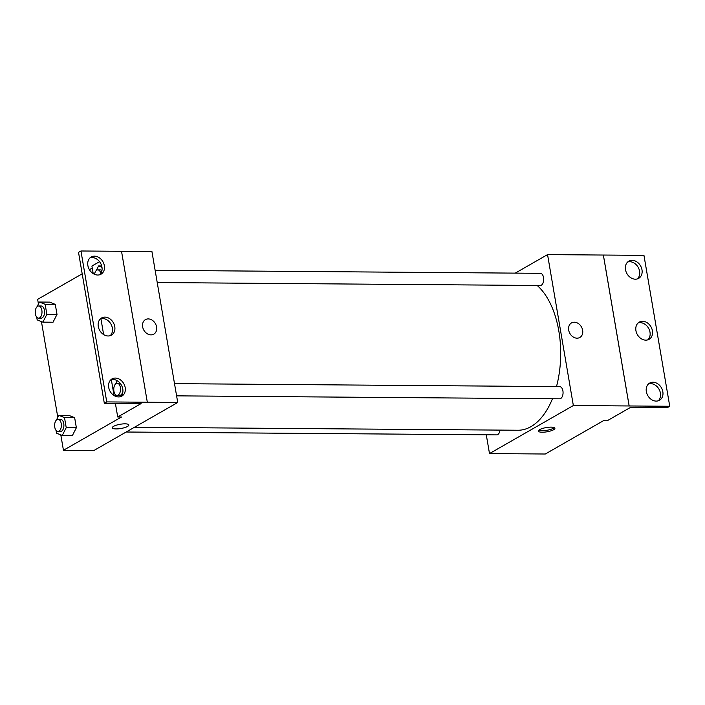 <?xml version="1.0" encoding="UTF-8"?>
<svg xmlns="http://www.w3.org/2000/svg" width="705" height="705" viewBox="0 0 705 705"><rect width="100%" height="100%" fill="white"/><g stroke="black" fill="none" stroke-linecap="round" stroke-linejoin="round"><path stroke-width="1.06" d="M515.249 273.126L547.556 254.611L573.35 405.542L669.75 406.274L667.335 407.657L630.561 407.375L607.172 420.77L603.374 420.744L545.291 454.011L489.499 453.579L486.283 434.8M551.072 427.142A8.381 2.141 -9.7 0 1 554.897 428.27A8.381 2.141 -9.7 0 1 547.001 431.795A8.381 2.141 -9.7 0 1 538.382 431.09A8.381 2.141 -9.7 0 1 542.506 428.455A8.381 2.141 -9.7 0 1 551.072 427.142M573.35 405.542L489.499 453.579M126.177 432.015L496.681 434.879A6.089 3.375 -89.6 0 0 497.721 434.597A6.089 3.375 -89.6 0 0 500.021 430.112M176.594 395.849L559.638 398.81A6.089 3.375 -89.6 0 0 560.678 398.528A6.089 3.375 -89.6 0 0 563.031 391.804A6.089 3.375 -89.6 0 0 559.735 386.631L174.514 383.643M157.224 282.538L540.277 285.499A6.089 3.375 -89.6 0 0 541.317 285.217A6.089 3.375 -89.6 0 0 543.661 278.484A6.089 3.375 -89.6 0 0 540.365 273.32L155.144 270.332M134.444 427.274L517.937 430.244A76.149 42.177 -89.6 0 0 530.927 426.657A76.149 42.177 -89.6 0 0 552.447 398.757M556.492 386.604A76.149 42.177 -89.6 0 0 537.175 285.472M568.697 330.143A8.381 6.636 -119.8 0 1 571.508 322.925A8.381 6.636 -119.8 0 1 581.431 326.9A8.381 6.636 -119.8 0 1 579.836 337.466A8.381 6.636 -119.8 0 1 568.697 330.143M547.556 254.611L603.348 255.043L629.151 405.974M669.75 406.274L643.947 255.342L603.348 255.043M579.836 337.466A8.381 6.636 60.2 0 0 581.431 326.9A8.381 6.636 60.2 0 0 571.508 322.925M538.77 430.27A8.381 2.141 170.3 0 0 546.754 430.332A8.381 2.141 170.3 0 0 554.262 427.627M629.177 405.957L603.374 255.034M652.98 382.233A9.896 7.843 60.2 0 0 649.666 383.071A9.896 7.843 60.2 0 0 647.78 395.567A9.896 7.843 60.2 0 0 659.51 400.255A9.896 7.843 60.2 0 0 662.295 389.698A9.896 7.843 60.2 0 0 652.98 382.233M632.138 260.33A9.896 7.843 60.2 0 0 628.834 261.167A9.896 7.843 60.2 0 0 626.948 273.655A9.896 7.843 60.2 0 0 638.668 278.352A9.896 7.843 60.2 0 0 641.453 267.794A9.896 7.843 60.2 0 0 632.138 260.33M642.555 321.277A9.896 7.843 60.2 0 0 639.25 322.123A9.896 7.843 60.2 0 0 637.364 334.611A9.896 7.843 60.2 0 0 649.093 339.299A9.896 7.843 60.2 0 0 651.878 328.75A9.896 7.843 60.2 0 0 642.555 321.277M658.223 400.81A9.896 7.843 60.2 0 0 659.545 390.27A9.896 7.843 60.2 0 0 650.556 383.617A9.896 7.843 60.2 0 0 648.538 383.908M637.382 278.907A9.896 7.843 60.2 0 0 638.704 268.367A9.896 7.843 60.2 0 0 629.724 261.714A9.896 7.843 60.2 0 0 627.697 261.996M647.807 339.854A9.896 7.843 60.2 0 0 649.129 329.323A9.896 7.843 60.2 0 0 640.14 322.661A9.896 7.843 60.2 0 0 638.122 322.952M121.524 251.315L151.928 251.553L177.731 402.476L93.871 450.521L63.441 450.283L60.806 434.897M142.639 326.847A8.381 6.636 -119.8 0 1 145.45 319.629A8.381 6.636 -119.8 0 1 155.373 323.595A8.381 6.636 -119.8 0 1 153.778 334.161A8.381 6.636 -119.8 0 1 142.639 326.847M63.441 450.283L121.516 417.007L117.717 416.981L141.097 403.586L104.322 403.304L106.746 401.912L177.731 402.476M125.023 423.837A8.381 2.141 -9.7 0 1 128.839 424.974A8.381 2.141 -9.7 0 1 120.943 428.499A8.381 2.141 -9.7 0 1 112.324 427.794A8.381 2.141 -9.7 0 1 116.448 425.159A8.381 2.141 -9.7 0 1 125.023 423.837M55.281 304.375L49.588 302.119L55.281 304.375L56.999 314.43L55.281 304.375L45.138 304.296L46.856 314.351L42.882 322.15L37.18 319.894L36.704 317.127M53.025 322.229L56.999 314.43L53.025 322.229L42.882 322.15M72.395 435.54L76.369 427.741L74.651 417.686L68.958 415.43L74.651 417.686L76.369 427.741L72.395 435.54L62.252 435.461L56.55 433.205L56.074 430.438M38.44 304.014L37.638 299.352L82.194 273.831M89.42 269.689L92.258 268.059M57.801 417.325L41.436 321.577M93.21 273.628L91.914 266.049L99.555 261.678M104.322 403.304L78.528 252.372L80.943 250.989L121.524 251.297L147.319 402.229M112.324 427.794A8.381 2.141 170.3 0 0 120.943 428.49A8.381 2.141 170.3 0 0 128.839 424.965M153.778 334.17A8.381 6.636 60.2 0 0 155.373 323.595A8.381 6.636 60.2 0 0 145.45 319.629M80.943 250.989L106.746 401.912M104.913 317.118A9.896 7.843 60.2 0 0 101.608 317.955A9.896 7.843 60.2 0 0 99.722 330.451A9.896 7.843 60.2 0 0 111.443 335.139A9.896 7.843 60.2 0 0 114.228 324.582A9.896 7.843 60.2 0 0 104.913 317.118M97.722 275.029A9.896 7.843 60.2 0 0 101.026 274.183A9.896 7.843 60.2 0 0 102.912 261.696A9.896 7.843 60.2 0 0 91.183 257.008A9.896 7.843 60.2 0 0 88.407 267.556A9.896 7.843 60.2 0 0 97.722 275.029M118.555 396.933A9.896 7.843 60.2 0 0 121.868 396.087A9.896 7.843 60.2 0 0 123.754 383.599A9.896 7.843 60.2 0 0 112.025 378.911A9.896 7.843 60.2 0 0 109.24 389.46A9.896 7.843 60.2 0 0 118.555 396.933M100.912 318.669L103.635 334.584M111.328 379.625L114.051 395.531M115.391 403.383L117.717 416.981M110.156 335.695A9.896 7.843 60.2 0 0 111.478 325.155A9.896 7.843 60.2 0 0 102.498 318.501A9.896 7.843 60.2 0 0 100.471 318.783M99.74 274.738A9.896 7.843 60.2 0 0 100.498 263.08A9.896 7.843 60.2 0 0 90.055 257.836M120.581 396.651A9.896 7.843 60.2 0 0 121.331 384.992A9.896 7.843 60.2 0 0 110.897 379.739M56.435 420.013L58.815 415.36L64.508 417.616L66.226 427.662L62.252 435.461M57.942 431.486L60.48 431.504A6.089 3.375 -89.6 0 0 61.52 431.213A6.089 3.375 -89.6 0 0 63.873 424.489A6.089 3.375 -89.6 0 0 60.577 419.316L58.039 419.299A6.089 3.375 -89.6 0 0 54.62 425.362A6.089 3.375 -89.6 0 0 57.942 431.486A6.089 3.375 -89.6 0 0 58.982 431.196A6.089 3.375 -89.6 0 0 61.335 424.472A6.089 3.375 -89.6 0 0 58.039 419.299M58.815 415.36L68.958 415.43M64.508 417.616L74.651 417.686M66.226 427.662L76.369 427.741M37.065 306.701L39.445 302.04L45.138 304.296M38.581 318.166L41.11 318.193A6.089 3.375 -89.6 0 0 42.15 317.902A6.089 3.375 -89.6 0 0 44.503 311.178A6.089 3.375 -89.6 0 0 41.207 306.005L38.669 305.988A6.089 3.375 -89.6 0 0 35.25 312.051A6.089 3.375 -89.6 0 0 38.581 318.166A6.089 3.375 -89.6 0 0 39.612 317.885A6.089 3.375 -89.6 0 0 41.965 311.152A6.089 3.375 -89.6 0 0 38.669 305.988M39.445 302.04L49.588 302.119M46.856 314.351L56.999 314.43M115.585 383.917L117.215 380.726M115.567 396.316L115.232 394.342M117.1 395.39A6.089 3.375 -89.6 0 0 118.14 395.1A6.089 3.375 -89.6 0 0 120.484 388.376A6.089 3.375 -89.6 0 0 117.197 383.203A6.089 3.375 -89.6 0 0 113.769 389.266A6.089 3.375 -89.6 0 0 117.1 395.39L119.638 395.408A6.089 3.375 -89.6 0 0 120.678 395.117A6.089 3.375 -89.6 0 0 122.926 390.967M120.15 383.273A6.089 3.375 -89.6 0 0 119.727 383.22L117.197 383.203M96.215 270.605L98.594 265.944L101.969 267.283M101.925 270.623A6.089 3.375 -89.6 0 0 100.366 269.909L97.828 269.892A6.089 3.375 -89.6 0 0 94.54 274.324M98.594 265.944L101.696 265.97M100.85 273.408A6.089 3.375 -89.6 0 0 97.828 269.892"/></g></svg>
